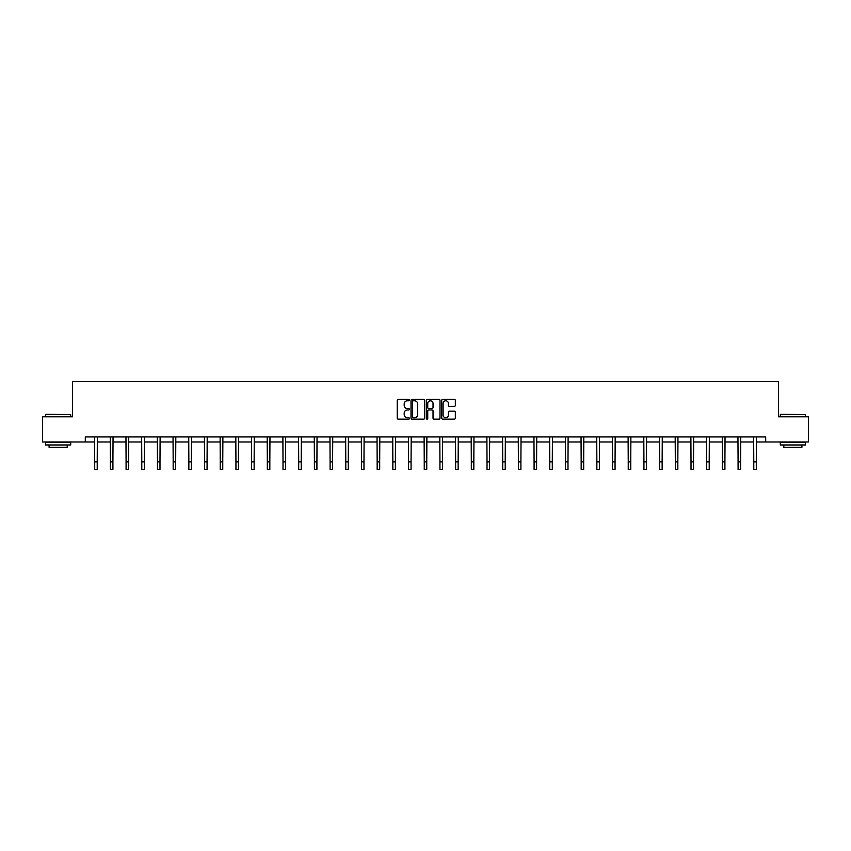 <?xml version="1.0" encoding="UTF-8"?>
<svg xmlns="http://www.w3.org/2000/svg" width="851" height="851" viewBox="0 0 851 851"><rect width="100%" height="100%" fill="white"/><g stroke="black" fill="none" stroke-linecap="round" stroke-linejoin="round"><path stroke-width="1.28" d="M409.405 400.087A0.691 0.691 0 0 0 408.714 399.396L398.225 399.396A0.989 0.989 0 0 0 397.236 400.385L397.236 418.16A0.989 0.989 0 0 0 398.225 419.139L408.714 419.139A0.691 0.691 0 0 0 409.405 418.447A0.691 0.691 0 0 0 408.714 417.756L407.352 417.756A3.159 3.159 0 0 1 404.193 414.597L404.193 413.118A3.159 3.159 0 0 1 407.352 409.959L408.714 409.959A0.691 0.691 0 0 0 409.405 409.267A0.691 0.691 0 0 0 408.714 408.576L407.352 408.576A3.159 3.159 0 0 1 404.193 405.416L404.193 403.938A3.159 3.159 0 0 1 407.352 400.778L408.714 400.778A0.691 0.691 0 0 0 409.405 400.087M454.36 406.352A0.989 0.989 0 0 0 455.338 405.374L455.338 400.385A0.989 0.989 0 0 0 454.36 399.396L442.701 399.396A0.989 0.989 0 0 0 441.722 400.385L441.722 418.16A0.989 0.989 0 0 0 442.701 419.139L454.36 419.139A0.989 0.989 0 0 0 455.338 418.16L455.338 412.129A0.989 0.989 0 0 0 454.36 411.15L449.371 411.15A0.989 0.989 0 0 0 448.381 412.129L448.381 415.118A2.638 2.638 0 0 1 445.743 417.756A2.638 2.638 0 0 1 443.105 415.118L443.105 403.417A2.638 2.638 0 0 1 445.743 400.778A2.638 2.638 0 0 1 448.381 403.417L448.381 405.374A0.989 0.989 0 0 0 449.371 406.352L454.36 406.352M85.302 441.967L42.55 441.967L42.55 416.809L72.526 416.809L72.526 381.61L778.474 381.61L778.474 416.809L808.45 416.809L808.45 441.967L765.698 441.967L765.698 436.935L85.302 436.935L85.302 441.967L94.706 441.967M424.638 400.385A0.989 0.989 0 0 0 423.649 399.396L412.001 399.396A0.989 0.989 0 0 0 411.012 400.385L411.012 418.16A0.989 0.989 0 0 0 412.001 419.139L423.649 419.139A0.989 0.989 0 0 0 424.638 418.16L424.638 400.385M427.351 399.396L438.999 399.396A0.989 0.989 0 0 1 439.988 400.385L439.988 418.16A0.989 0.989 0 0 1 438.999 419.139L434.021 419.139A0.989 0.989 0 0 1 433.031 418.16L433.031 410.948A0.989 0.989 0 0 0 432.042 409.959L428.734 409.959A0.989 0.989 0 0 0 427.745 410.948L427.745 418.447A0.691 0.691 0 0 1 427.053 419.139A0.691 0.691 0 0 1 426.362 418.447L426.362 400.385A0.989 0.989 0 0 1 427.351 399.396M97.216 441.967L110.396 441.967M112.917 441.967L126.086 441.967M128.607 441.967L141.787 441.967M144.298 441.967L157.478 441.967M159.988 441.967L173.168 441.967M175.678 441.967L188.858 441.967M191.379 441.967L204.548 441.967M207.07 441.967L220.239 441.967M222.76 441.967L235.94 441.967M238.45 441.967L251.63 441.967M254.141 441.967L267.32 441.967M269.831 441.967L283.011 441.967M285.532 441.967L298.701 441.967M301.222 441.967L314.402 441.967M316.912 441.967L330.092 441.967M332.603 441.967L345.783 441.967M348.293 441.967L361.473 441.967M363.983 441.967L377.163 441.967M379.684 441.967L392.854 441.967M395.375 441.967L408.554 441.967M411.065 441.967L424.245 441.967M426.755 441.967L439.935 441.967M442.446 441.967L455.625 441.967M458.146 441.967L471.316 441.967M473.837 441.967L487.017 441.967M489.527 441.967L502.707 441.967M505.217 441.967L518.397 441.967M520.908 441.967L534.088 441.967M536.598 441.967L549.778 441.967M552.299 441.967L565.468 441.967M567.989 441.967L581.169 441.967M583.68 441.967L596.859 441.967M599.37 441.967L612.55 441.967M615.06 441.967L628.24 441.967M630.761 441.967L643.93 441.967M646.452 441.967L659.621 441.967M662.142 441.967L675.322 441.967M677.832 441.967L691.012 441.967M693.522 441.967L706.702 441.967M709.213 441.967L722.393 441.967M724.914 441.967L738.083 441.967M740.604 441.967L753.784 441.967M756.294 441.967L765.698 441.967M413.086 400.778A0.691 0.691 0 0 0 412.395 401.47L412.395 417.075A0.691 0.691 0 0 0 413.086 417.756L414.511 417.756A3.159 3.159 0 0 0 417.671 414.597L417.671 403.938A3.159 3.159 0 0 0 414.511 400.778L413.086 400.778M433.031 403.47A2.638 2.638 0 0 0 430.383 400.832A2.638 2.638 0 0 0 427.745 403.47L427.745 407.586A0.989 0.989 0 0 0 428.734 408.576L432.042 408.576A0.989 0.989 0 0 0 433.031 407.586L433.031 403.47M94.578 436.935L94.706 461.848L97.216 461.848L97.344 436.935M94.706 461.848L94.706 469.39L97.216 469.39L97.216 461.848M45.869 414.299L70.718 414.597L45.869 414.299M58.145 444.977L45.571 444.977L45.571 442.467L70.718 442.467L70.718 444.977L58.145 444.977M67.197 444.977L67.197 447.296L49.092 447.296L49.092 444.977M780.59 414.299L805.429 414.597L780.59 414.299M792.855 444.977L780.282 444.977L780.282 442.467L805.429 442.467L805.429 444.977L792.855 444.977M801.908 444.977L801.908 447.296L783.803 447.296L783.803 444.977M110.268 436.935L110.396 461.848L112.917 461.848L113.045 436.935M110.396 461.848L110.396 469.39L112.917 469.39L112.917 461.848M125.959 436.935L126.086 461.848L128.607 461.848L128.735 436.935M126.086 461.848L126.086 469.39L128.607 469.39L128.607 461.848M141.66 436.935L141.787 461.848L144.298 461.848L144.425 436.935M141.787 461.848L141.787 469.39L144.298 469.39L144.298 461.848M157.35 436.935L157.478 461.848L159.988 461.848L160.116 436.935M157.478 461.848L157.478 469.39L159.988 469.39L159.988 461.848M173.04 436.935L173.168 461.848L175.678 461.848L175.806 436.935M173.168 461.848L173.168 469.39L175.678 469.39L175.678 461.848M188.731 436.935L188.858 461.848L191.379 461.848L191.507 436.935M188.858 461.848L188.858 469.39L191.379 469.39L191.379 461.848M204.421 436.935L204.548 461.848L207.07 461.848L207.197 436.935M204.548 461.848L204.548 469.39L207.07 469.39L207.07 461.848M220.122 436.935L220.239 461.848L222.76 461.848L222.888 436.935M220.239 461.848L220.239 469.39L222.76 469.39L222.76 461.848M235.812 436.935L235.94 461.848L238.45 461.848L238.578 436.935M235.94 461.848L235.94 469.39L238.45 469.39L238.45 461.848M251.502 436.935L251.63 461.848L254.141 461.848L254.268 436.935M251.63 461.848L251.63 469.39L254.141 469.39L254.141 461.848M267.193 436.935L267.32 461.848L269.831 461.848L269.958 436.935M267.32 461.848L267.32 469.39L269.831 469.39L269.831 461.848M282.883 436.935L283.011 461.848L285.532 461.848L285.659 436.935M283.011 461.848L283.011 469.39L285.532 469.39L285.532 461.848M298.573 436.935L298.701 461.848L301.222 461.848L301.35 436.935M298.701 461.848L298.701 469.39L301.222 469.39L301.222 461.848M314.274 436.935L314.402 461.848L316.912 461.848L317.04 436.935M314.402 461.848L314.402 469.39L316.912 469.39L316.912 461.848M329.965 436.935L330.092 461.848L332.603 461.848L332.73 436.935M330.092 461.848L330.092 469.39L332.603 469.39L332.603 461.848M345.655 436.935L345.783 461.848L348.293 461.848L348.421 436.935M345.783 461.848L345.783 469.39L348.293 469.39L348.293 461.848M361.345 436.935L361.473 461.848L363.983 461.848L364.111 436.935M361.473 461.848L361.473 469.39L363.983 469.39L363.983 461.848M377.036 436.935L377.163 461.848L379.684 461.848L379.812 436.935M377.163 461.848L377.163 469.39L379.684 469.39L379.684 461.848M392.726 436.935L392.854 461.848L395.375 461.848L395.502 436.935M392.854 461.848L392.854 469.39L395.375 469.39L395.375 461.848M408.427 436.935L408.554 461.848L411.065 461.848L411.193 436.935M408.554 461.848L408.554 469.39L411.065 469.39L411.065 461.848M424.117 436.935L424.245 461.848L426.755 461.848L426.883 436.935M424.245 461.848L424.245 469.39L426.755 469.39L426.755 461.848M439.807 436.935L439.935 461.848L442.446 461.848L442.573 436.935M439.935 461.848L439.935 469.39L442.446 469.39L442.446 461.848M455.498 436.935L455.625 461.848L458.146 461.848L458.274 436.935M455.625 461.848L455.625 469.39L458.146 469.39L458.146 461.848M471.188 436.935L471.316 461.848L473.837 461.848L473.964 436.935M471.316 461.848L471.316 469.39L473.837 469.39L473.837 461.848M486.889 436.935L487.017 461.848L489.527 461.848L489.655 436.935M487.017 461.848L487.017 469.39L489.527 469.39L489.527 461.848M502.579 436.935L502.707 461.848L505.217 461.848L505.345 436.935M502.707 461.848L502.707 469.39L505.217 469.39L505.217 461.848M518.27 436.935L518.397 461.848L520.908 461.848L521.035 436.935M518.397 461.848L518.397 469.39L520.908 469.39L520.908 461.848M533.96 436.935L534.088 461.848L536.598 461.848L536.726 436.935M534.088 461.848L534.088 469.39L536.598 469.39L536.598 461.848M549.65 436.935L549.778 461.848L552.299 461.848L552.427 436.935M549.778 461.848L549.778 469.39L552.299 469.39L552.299 461.848M565.341 436.935L565.468 461.848L567.989 461.848L568.117 436.935M565.468 461.848L565.468 469.39L567.989 469.39L567.989 461.848M581.042 436.935L581.169 461.848L583.68 461.848L583.807 436.935M581.169 461.848L581.169 469.39L583.68 469.39L583.68 461.848M596.732 436.935L596.859 461.848L599.37 461.848L599.498 436.935M596.859 461.848L596.859 469.39L599.37 469.39L599.37 461.848M612.422 436.935L612.55 461.848L615.06 461.848L615.188 436.935M612.55 461.848L612.55 469.39L615.06 469.39L615.06 461.848M628.112 436.935L628.24 461.848L630.761 461.848L630.878 436.935M628.24 461.848L628.24 469.39L630.761 469.39L630.761 461.848M643.803 436.935L643.93 461.848L646.452 461.848L646.579 436.935M643.93 461.848L643.93 469.39L646.452 469.39L646.452 461.848M659.493 436.935L659.621 461.848L662.142 461.848L662.269 436.935M659.621 461.848L659.621 469.39L662.142 469.39L662.142 461.848M675.194 436.935L675.322 461.848L677.832 461.848L677.96 436.935M675.322 461.848L675.322 469.39L677.832 469.39L677.832 461.848M690.884 436.935L691.012 461.848L693.522 461.848L693.65 436.935M691.012 461.848L691.012 469.39L693.522 469.39L693.522 461.848M706.575 436.935L706.702 461.848L709.213 461.848L709.34 436.935M706.702 461.848L706.702 469.39L709.213 469.39L709.213 461.848M722.265 436.935L722.393 461.848L724.914 461.848L725.041 436.935M722.393 461.848L722.393 469.39L724.914 469.39L724.914 461.848M737.955 436.935L738.083 461.848L740.604 461.848L740.732 436.935M738.083 461.848L738.083 469.39L740.604 469.39L740.604 461.848M753.656 436.935L753.784 461.848L756.294 461.848L756.422 436.935M753.784 461.848L753.784 469.39L756.294 469.39L756.294 461.848M45.571 416.809L45.571 414.597M70.718 416.809L70.718 414.597M780.282 416.809L780.282 414.597M805.429 416.809L805.429 414.597"/></g></svg>
